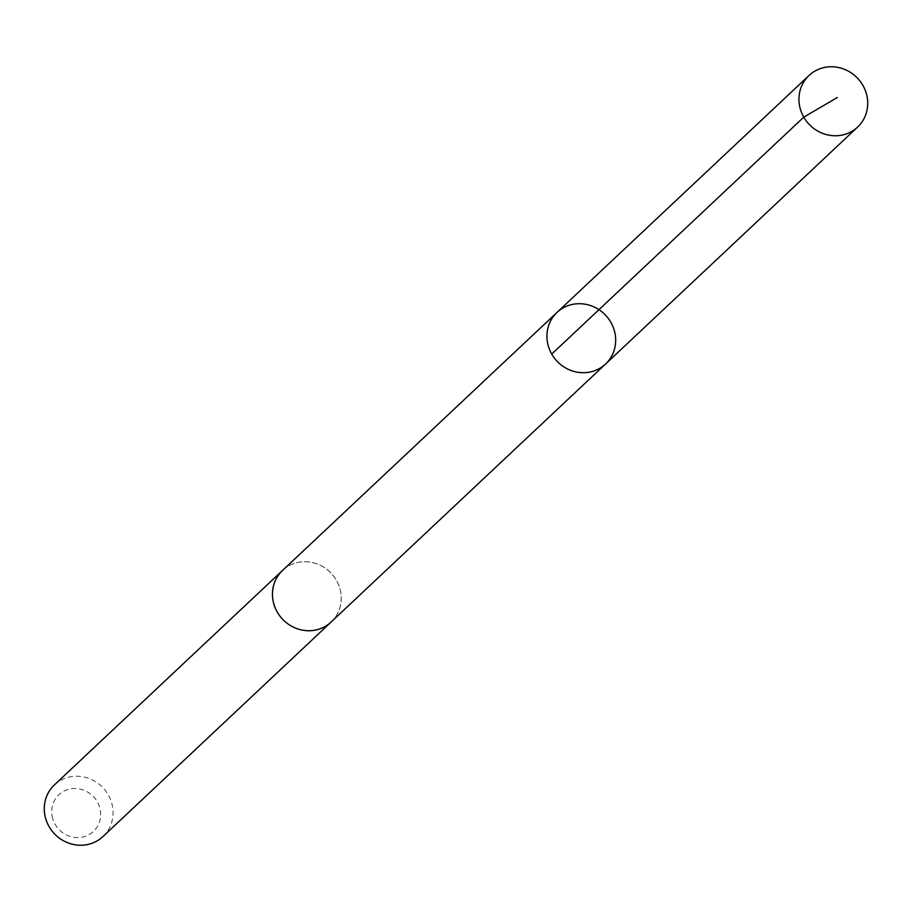 <?xml version="1.0" encoding="UTF-8"?>
<svg xmlns="http://www.w3.org/2000/svg" width="912" height="912" viewBox="0 0 912 912"><rect width="100%" height="100%" fill="white"/><g stroke="black" fill="none" stroke-linecap="round" stroke-linejoin="round"><path stroke-width="0.68" stroke-dasharray="4.56 3.42" d="M605.568 364.013A35.431 33.436 46.8 0 0 614.357 330.646A35.431 33.436 46.8 0 0 557.038 312.394M282.583 570.422A35.42 33.425 -133.2 0 1 339.891 588.662A35.42 33.425 -133.2 0 1 331.102 622.03M283.381 569.669A35.443 33.448 -133.2 0 1 331.216 573.317A35.443 33.448 -133.2 0 1 331.9 621.277M54.401 784.913A35.443 33.448 -133.2 0 1 103.033 787.82A35.443 33.448 -133.2 0 1 102.942 836.555M52.679 818.429A25.205 23.792 -133.2 0 1 82.137 789.61A25.205 23.792 -133.2 0 1 93.788 831.106A25.205 23.792 -133.2 0 1 52.679 818.429"/><path stroke-width="1.37" d="M331.9 621.277A35.443 33.448 -133.2 0 1 331.113 622.041A35.42 33.425 -133.2 0 1 273.794 603.778A35.42 33.425 -133.2 0 1 282.583 570.422L557.038 312.394A35.431 33.436 46.8 0 0 556.936 361.106A35.431 33.436 46.8 0 0 605.568 364.013A35.431 33.436 46.8 0 0 614.357 330.646A35.431 33.436 46.8 0 0 557.038 312.394A35.431 33.436 46.8 0 0 556.936 361.106A35.431 33.436 46.8 0 0 605.568 364.013L857.599 127.087A35.443 33.448 -133.2 0 1 800.269 108.836A35.443 33.448 -133.2 0 1 809.058 75.445A35.443 33.448 -133.2 0 1 866.4 93.708A35.443 33.448 -133.2 0 1 857.599 127.087M605.568 364.013L331.102 622.03A35.443 33.448 -133.2 0 1 273.771 603.79A35.443 33.448 -133.2 0 1 282.572 570.399A35.443 33.448 -133.2 0 1 283.381 569.669M331.113 622.041L102.942 836.555A35.443 33.448 -133.2 0 1 45.6 818.292A35.443 33.448 -133.2 0 1 54.401 784.913L282.572 570.399M837.307 97.527L803.757 117.146L551.737 354.073M557.038 312.394L809.058 75.445"/></g></svg>
